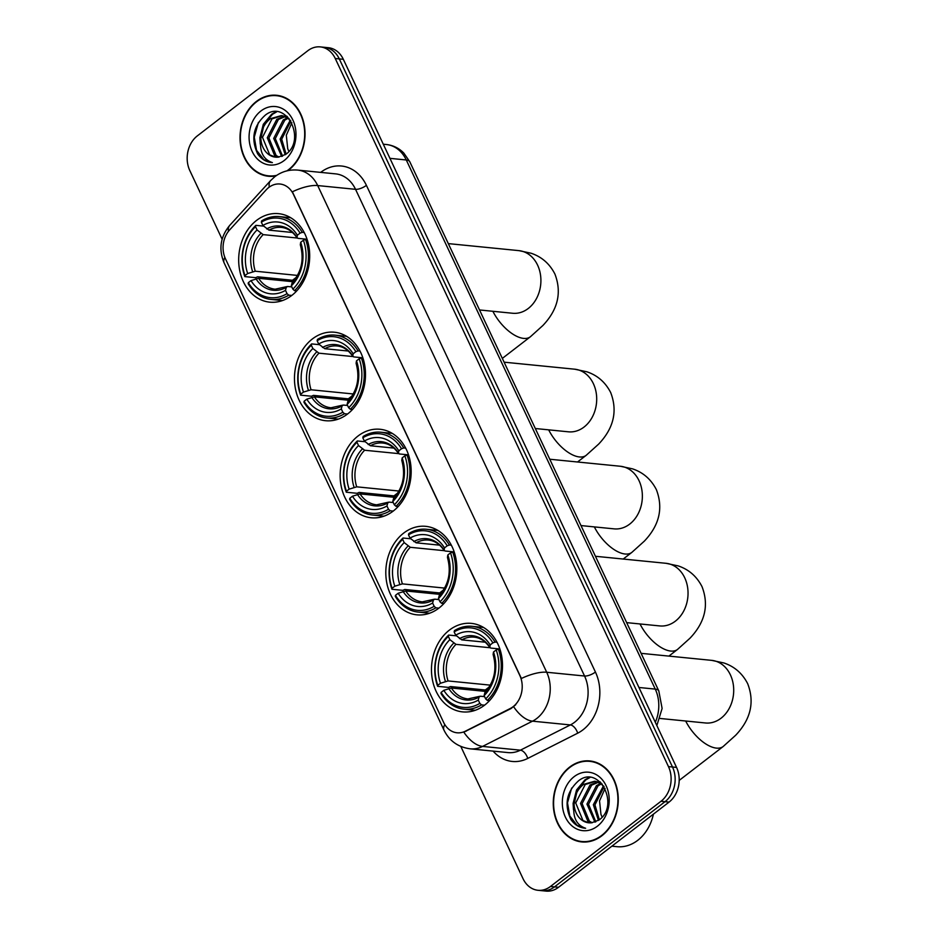 <?xml version="1.0" encoding="UTF-8"?>
<svg xmlns="http://www.w3.org/2000/svg" width="938" height="938" viewBox="0 0 938 938"><rect width="100%" height="100%" fill="white"/><g stroke="black" fill="none" stroke-linecap="round" stroke-linejoin="round"><path stroke-width="1.41" d="M449.349 630.148A44.473 35.421 -84.3 0 0 432.16 678.315A44.473 35.421 -84.3 0 0 462.586 711.883A44.473 35.421 -84.3 0 0 484.629 705.13A44.473 35.421 -84.3 0 0 501.818 656.952A44.473 35.421 -84.3 0 0 471.392 623.383A44.473 35.421 -84.3 0 0 449.349 630.148M312.342 338.981A44.473 35.421 -84.3 0 0 295.153 387.148A44.473 35.421 -84.3 0 0 325.58 420.716A44.473 35.421 -84.3 0 0 347.623 413.963A44.473 35.421 -84.3 0 0 364.812 365.797A44.473 35.421 -84.3 0 0 334.385 332.216A44.473 35.421 -84.3 0 0 312.342 338.981M358.011 436.029A44.473 35.421 -84.3 0 0 340.822 484.207A44.473 35.421 -84.3 0 0 371.249 517.776A44.473 35.421 -84.3 0 0 393.292 511.022A44.473 35.421 -84.3 0 0 410.481 462.844A44.473 35.421 -84.3 0 0 380.054 429.276A44.473 35.421 -84.3 0 0 358.011 436.029M403.68 533.089A44.473 35.421 -84.3 0 0 386.491 581.255A44.473 35.421 -84.3 0 0 416.918 614.836A44.473 35.421 -84.3 0 0 438.961 608.07A44.473 35.421 -84.3 0 0 456.149 559.904A44.473 35.421 -84.3 0 0 425.723 526.335A44.473 35.421 -84.3 0 0 403.68 533.089M256.543 220.418A44.473 35.421 -84.3 0 0 239.366 268.585A44.473 35.421 -84.3 0 0 269.792 302.165A44.473 35.421 -84.3 0 0 291.835 295.4A44.473 35.421 -84.3 0 0 309.012 247.233A44.473 35.421 -84.3 0 0 278.586 213.665A44.473 35.421 -84.3 0 0 256.543 220.418M268.784 187.459A22.653 18.045 -84.3 0 0 266.193 189.851L229.587 229.974A22.653 18.045 -84.3 0 0 225.46 258.794L443.592 722.354A22.653 18.045 -84.3 0 0 457.052 732.789A22.653 18.045 -84.3 0 0 465.424 731.159L510.249 708.507A22.653 18.045 -84.3 0 0 519.828 675.489L293.477 194.459A22.653 18.045 -84.3 0 0 280.016 184.024A22.653 18.045 -84.3 0 0 268.784 187.459M287.919 170.634A40.697 32.408 -84.3 0 0 288.67 170.071A40.697 32.408 -84.3 0 0 304.404 125.997A40.697 32.408 -84.3 0 0 276.558 95.277A40.697 32.408 -84.3 0 0 256.379 101.456A40.697 32.408 -84.3 0 0 240.656 145.542A40.697 32.408 -84.3 0 0 268.502 176.262A40.697 32.408 -84.3 0 0 275.842 175.945M267.916 175.769A40.697 32.408 -84.3 0 0 270.531 176.379M569.624 767.12A40.697 32.408 -84.3 0 0 553.889 811.206A40.697 32.408 -84.3 0 0 581.736 841.925A40.697 32.408 -84.3 0 0 601.915 835.735A40.697 32.408 -84.3 0 0 617.638 791.66A40.697 32.408 -84.3 0 0 589.791 760.941A40.697 32.408 -84.3 0 0 569.624 767.12M581.15 841.433A40.697 32.408 -84.3 0 0 583.764 842.043M292.375 191.798L521.399 678.491A29.371 10.658 -25.2 0 1 546.702 672.253A33.557 26.733 95.7 0 1 536.747 718.485A33.557 26.733 95.7 0 1 532.503 721.17L482.554 746.414A33.557 26.733 95.7 0 1 470.161 748.829L508.021 752.593A33.557 26.733 -84.3 0 0 520.414 750.177L570.363 724.933A33.557 26.733 -84.3 0 0 574.607 722.248A33.557 26.733 -84.3 0 0 584.562 676.017L355.537 189.324A33.557 26.733 -84.3 0 0 335.593 173.87L297.733 170.095A33.557 26.733 95.7 0 1 317.689 185.56A29.371 10.658 154.8 0 0 292.375 191.798M460.804 746.437L523.041 878.695A25.174 20.05 -84.3 0 0 538.002 890.291L546.08 891.1A25.174 20.05 -84.3 0 0 558.556 887.278L669.075 802.084L665.042 801.673A25.174 20.05 -84.3 0 0 672.499 767.003L339.286 58.895A25.174 20.05 -84.3 0 0 324.337 47.299A25.174 20.05 -84.3 0 1 339.286 58.895L672.499 767.003A25.174 20.05 -84.3 0 1 665.042 801.673L554.51 886.867L665.042 801.673L660.997 801.275A25.174 20.05 -84.3 0 0 668.466 766.604L335.253 58.496A25.174 20.05 -84.3 0 0 320.292 46.9A25.174 20.05 -84.3 0 0 307.816 50.722L197.297 135.916A25.174 20.05 -84.3 0 0 189.828 170.599L222.13 239.249M542.035 890.701A25.174 20.05 -84.3 0 0 554.51 886.867A25.174 20.05 -84.3 0 1 542.035 890.701M515.748 704.731L510.987 708.577L463.829 732.168A29.371 15.829 63.2 0 0 482.554 746.414L520.414 750.177A8.395 4.526 -116.8 0 1 527.731 758.432A41.952 33.416 95.7 0 1 493.118 751.115M538.002 890.291A25.174 20.05 -84.3 0 0 550.477 886.469L660.997 801.275M591.808 761.21A40.697 32.408 -84.3 0 0 589.123 761.304M278.563 95.559A40.697 32.408 -84.3 0 0 275.889 95.641M669.075 802.084A25.174 20.05 -84.3 0 0 676.544 767.401L343.331 59.305A25.174 20.05 -84.3 0 0 328.37 47.709L320.292 46.9M281.177 96.157A40.275 32.08 -84.3 0 0 280.556 96.098L276.511 95.688A40.275 32.08 -84.3 0 0 256.555 101.808A40.275 32.08 -84.3 0 0 240.984 145.437A40.275 32.08 -84.3 0 0 268.538 175.84A40.275 32.08 -84.3 0 0 276.71 175.347M286.934 170.868A40.275 32.08 -84.3 0 0 288.505 169.719A40.275 32.08 -84.3 0 0 304.076 126.091A40.275 32.08 -84.3 0 0 276.511 95.688M288.892 151.475L287.72 148.708A20.976 16.708 -84.3 0 0 288.986 151.37M287.72 148.708L286.313 135.248L291.859 122.772M285.211 154.758L280.11 139.059L290.299 120.134M286.113 154.113L281.705 139.211L290.874 121.025M281.693 156.482L273.697 138.414L283.194 119.97L287.696 117.625M282.561 156.165L275.303 138.578L284.8 120.134L288.458 118.106M278.105 157.15L274.541 155.356L267.283 137.78L276.792 119.337L284.613 116.242M279.02 157.068L276.147 155.52L268.889 137.933L278.387 119.489L285.387 116.511M260.846 138.343A20.976 16.708 -84.3 0 0 275.502 157.138A20.976 16.708 -84.3 0 0 278.375 157.115L285.797 154.348C306.89 139.844 286.125 98.572 265.372 115.081C253.283 125.985 250.716 138.93 257.692 153.914C261.573 159.343 266.474 162.239 272.395 162.602C263.121 159.507 259.263 151.428 260.846 138.343C261.104 130.042 264.282 123.488 270.379 118.692L281.435 115.573L289.115 118.563M275.596 157.15L269.734 154.876L262.476 137.3L271.985 118.856L282.232 115.679M285.422 116.171L286.758 116.148M286.207 116.394L286.969 116.324M281.435 115.573L287.614 116.933M271.574 162.544L272.395 162.602M260.881 111.012A29.371 23.391 -84.3 0 0 252.17 151.464A29.371 23.391 -84.3 0 0 284.179 160.527A29.371 23.391 -84.3 0 0 292.891 120.076A29.371 23.391 -84.3 0 0 260.881 111.012M268.538 175.84L272.583 176.25A40.275 32.08 -84.3 0 0 273.204 176.297M271.504 162.544L263.801 159.624L256.555 150.315L254.268 137.183L258.419 122.409M260.647 139.363L264.117 124.391L272.501 114.272L276.64 111.88M260.236 144.065L259.873 137.734L263.308 124.308L271.692 114.19L275.749 111.845M594.411 761.82A40.275 32.08 -84.3 0 0 593.789 761.75L589.756 761.351A40.275 32.08 -84.3 0 0 569.788 767.472A40.275 32.08 -84.3 0 0 554.217 811.1A40.275 32.08 -84.3 0 0 581.783 841.503A40.275 32.08 -84.3 0 0 601.739 835.383A40.275 32.08 -84.3 0 0 617.31 791.754A40.275 32.08 -84.3 0 0 589.756 761.351M611.857 846.182L616.946 846.686A41.952 33.416 -84.3 0 0 637.746 840.319A41.952 33.416 -84.3 0 0 653.423 814.137M602.126 817.139L600.953 814.372A20.976 16.708 -84.3 0 0 602.219 817.033M600.953 814.372L599.546 800.911L605.092 788.436M598.456 820.422L593.344 804.722L603.533 785.798M599.347 819.777L594.95 804.874L604.107 786.677M594.927 822.145L586.93 804.077L596.439 785.634L600.941 783.289M595.806 821.829L588.536 804.241L598.034 785.798L601.692 783.769M591.339 822.814L587.774 821.02L580.528 803.444L590.025 785L597.846 781.905M592.253 822.732L589.381 821.184L582.123 803.596L591.632 785.153L598.62 782.175M574.079 804.007A20.976 16.708 -84.3 0 0 588.736 822.802A20.976 16.708 -84.3 0 0 591.608 822.778L599.03 820.011C620.124 805.508 599.359 764.236 578.617 780.744C566.517 791.649 563.961 804.593 570.925 819.578C574.818 825.006 579.719 827.902 585.629 828.266C576.354 825.17 572.508 817.092 574.079 804.007C574.349 795.705 577.527 789.151 583.612 784.356L594.68 781.237L602.348 784.227M588.83 822.814L582.967 820.539L575.721 802.963L585.218 784.52L595.478 781.342M598.667 781.823L600.003 781.811M599.452 782.058L600.214 781.987M594.68 781.237L600.859 782.597M584.82 828.207L585.629 828.266M574.115 776.676A29.371 23.391 -84.3 0 0 565.403 817.127A29.371 23.391 -84.3 0 0 597.412 826.19A29.371 23.391 -84.3 0 0 606.124 785.739A29.371 23.391 -84.3 0 0 574.115 776.676M581.783 841.503L585.816 841.902A40.275 32.08 -84.3 0 0 586.438 841.961M584.737 828.207L577.046 825.288L569.788 815.978L567.502 802.846L571.652 788.061M573.892 805.027L577.351 790.042L585.734 779.935L589.873 777.543M573.481 809.729L573.106 803.397L576.553 789.972L584.937 779.853L588.982 777.496M291.753 295.458L288.716 295.165L287.04 293.641A39.935 31.81 -84.3 0 1 248.324 282.678L251.009 280.603A36.078 28.738 -84.3 0 0 285.492 290.358L286.266 287.356L287.556 286.489L291.8 286.911M292.961 281.705L258.607 278.293L251.009 280.603M293.019 281.646A39.853 31.74 95.7 0 1 292.504 280.274L257.669 276.804L255.628 277.671L244.83 276.604L244.994 275.596A39.935 31.81 -84.3 0 1 255.523 226.668L257.059 229.939A36.078 28.738 -84.3 0 0 247.679 273.521L255.277 271.211L297.498 275.42M297.112 238.006L263.156 234.629L257.059 229.939M248.324 282.678L248.16 283.675A41.612 33.147 -84.3 0 0 271.082 299.421L281.881 300.5A41.612 33.147 -84.3 0 0 282.502 300.547M294.532 290.674A41.612 33.147 -84.3 0 0 305.565 239.424L303.384 240.222A39.935 31.81 -84.3 0 1 292.855 289.15L294.532 290.674L296.748 290.897M307.172 239.577L305.565 239.424M271.082 299.421A41.612 33.147 -84.3 0 0 288.716 295.165M255.523 226.668L255.863 225.343A41.612 33.147 -84.3 0 0 244.83 276.604M255.863 225.343L263.601 226.117M292.855 289.15L291.319 285.879A36.078 28.738 -84.3 0 0 300.699 242.297L303.384 240.222M285.492 290.358L287.04 293.641M247.679 273.521L244.994 275.596M300.699 242.297L300.324 244.572L301.25 245.416L300.324 244.572A32.279 25.701 -84.3 0 1 292.081 282.877L291.319 285.879M293.371 282.01L292.081 282.877M255.957 278.774A32.279 25.701 -84.3 0 0 286.266 287.356L287.556 286.489M290.745 217.745A41.612 33.147 -84.3 0 0 290.123 217.675L279.325 216.596A41.612 33.147 -84.3 0 0 261.679 220.864L261.339 222.177A39.935 31.81 -84.3 0 1 300.066 233.152L302.235 232.343A41.612 33.147 -84.3 0 0 279.325 216.596M302.235 232.343L304.229 232.542M300.066 233.152L297.369 235.227A36.078 28.738 -84.3 0 0 262.886 225.46L261.339 222.177M307.066 239.249L297.921 238.334L296.994 237.502L297.369 235.227M262.886 225.46L268.972 230.138L292.468 232.483M297.921 238.334L296.994 237.502A32.279 25.701 -84.3 0 0 266.697 228.919M296.385 277.273L292.504 280.274M347.541 414.021L344.504 413.717L342.827 412.192A39.935 31.81 -84.3 0 1 304.111 401.23L306.796 399.154A36.078 28.738 -84.3 0 0 341.291 408.921L342.053 405.92L343.343 405.052L347.588 405.474M348.748 400.268L314.394 396.856L306.796 399.154M348.807 400.209A39.853 31.74 95.7 0 1 348.291 398.838L313.456 395.367L311.428 396.235L300.617 395.156L300.781 394.159A39.935 31.81 -84.3 0 1 311.31 345.231L312.858 348.502A36.078 28.738 -84.3 0 0 303.466 392.084L311.064 389.774L353.286 393.972M352.911 356.557L318.943 353.18L312.858 348.502M304.111 401.23L303.947 402.238A41.612 33.147 -84.3 0 0 326.87 417.985L337.668 419.052A41.612 33.147 -84.3 0 0 338.301 419.11M350.32 409.238A41.612 33.147 -84.3 0 0 361.353 357.976L359.184 358.785A39.935 31.81 -84.3 0 1 348.643 407.713L350.32 409.238L352.536 409.46M362.959 358.14L361.353 357.976M326.87 417.985A41.612 33.147 -84.3 0 0 344.504 413.717M311.31 345.231L311.651 343.906A41.612 33.147 -84.3 0 0 300.617 395.156M311.651 343.906L319.401 344.68M348.643 407.713L347.107 404.442A36.078 28.738 -84.3 0 0 356.487 360.86L359.184 358.785M341.291 408.921L342.827 412.192M303.466 392.084L300.781 394.159M356.487 360.86L356.123 363.135L357.038 363.979L356.123 363.135A32.279 25.701 -84.3 0 1 347.869 401.429L347.107 404.442M349.171 400.561L347.869 401.429M311.744 397.337A32.279 25.701 -84.3 0 0 342.053 405.92L343.343 405.052M346.532 336.308A41.612 33.147 -84.3 0 0 345.911 336.238L335.112 335.159A41.612 33.147 -84.3 0 0 317.466 339.415L317.126 340.74A39.935 31.81 -84.3 0 1 355.854 351.703L358.035 350.906A41.612 33.147 -84.3 0 0 335.112 335.159M358.035 350.906L360.016 351.105M355.854 351.703L353.157 353.778A36.078 28.738 -84.3 0 0 318.674 344.012L317.126 340.74M362.854 357.812L353.72 356.897L352.794 356.065L353.157 353.778M318.674 344.012L324.759 348.702L348.256 351.035M353.72 356.897L352.794 356.065A32.279 25.701 -84.3 0 0 322.484 347.482M352.184 395.836L348.291 398.838M393.21 511.081L390.173 510.776L388.496 509.252A39.935 31.81 -84.3 0 1 349.78 498.289L352.477 496.214A36.078 28.738 -84.3 0 0 386.96 505.981L387.722 502.979L389.024 502.111L393.257 502.534M394.417 497.328L360.063 493.904L352.477 496.214M394.476 497.257A39.853 31.74 95.7 0 1 393.96 495.885L359.125 492.427L357.097 493.294L346.286 492.216L346.45 491.219A39.935 31.81 -84.3 0 1 356.979 442.279L358.527 445.55A36.078 28.738 -84.3 0 0 349.147 489.144L356.733 486.834L398.955 491.031M398.58 453.617L364.612 450.24L358.527 445.55M349.78 498.289L349.616 499.286A41.612 33.147 -84.3 0 0 372.538 515.032L383.337 516.111A41.612 33.147 -84.3 0 0 383.97 516.17M396 506.297A41.612 33.147 -84.3 0 0 407.033 455.036L404.853 455.833A39.935 31.81 -84.3 0 1 394.312 504.773L396 506.297L398.204 506.508M408.628 455.2L407.033 455.036M372.538 515.032A41.612 33.147 -84.3 0 0 390.173 510.776M356.979 442.279L357.319 440.954A41.612 33.147 -84.3 0 0 346.286 492.216M357.319 440.954L365.07 441.728M394.312 504.773L392.776 501.49A36.078 28.738 -84.3 0 0 402.156 457.908L404.853 455.833M386.96 505.981L388.496 509.252M349.147 489.144L346.45 491.219M402.156 457.908L401.792 460.195L402.719 461.027L401.792 460.195A32.279 25.701 -84.3 0 1 393.538 498.488L392.776 501.49M394.839 497.621L393.538 498.488M357.425 494.396A32.279 25.701 -84.3 0 0 387.722 502.979L389.024 502.111M392.201 433.356A41.612 33.147 -84.3 0 0 391.58 433.286L380.781 432.219A41.612 33.147 -84.3 0 0 363.147 436.475L362.807 437.8A39.935 31.81 -84.3 0 1 401.523 448.763L403.703 447.965A41.612 33.147 -84.3 0 0 380.781 432.219M403.703 447.965L405.685 448.165M401.523 448.763L398.826 450.838A36.078 28.738 -84.3 0 0 364.343 441.071L362.807 437.8M408.522 454.86L399.389 453.957L398.462 453.113L398.826 450.838M364.343 441.071L370.428 445.749L393.937 448.094M399.389 453.957L398.462 453.113A32.279 25.701 -84.3 0 0 368.153 444.53M397.853 492.884L393.96 495.885M438.89 608.129L435.853 607.836L434.165 606.311A39.935 31.81 -84.3 0 1 395.449 595.337L398.146 593.262A36.078 28.738 -84.3 0 0 432.629 603.028L433.403 600.027L434.693 599.159L438.937 599.581M440.098 594.375L405.732 590.963L398.146 593.262M440.145 594.317A39.853 31.74 95.7 0 1 439.629 592.945L404.794 589.474L402.765 590.342L391.967 589.275L392.119 588.267A39.935 31.81 -84.3 0 1 402.66 539.338L404.196 542.61A36.078 28.738 -84.3 0 0 394.816 586.191L402.402 583.882L444.624 588.091M444.249 550.676L410.281 547.3L404.196 542.61M395.449 595.337L395.285 596.345A41.612 33.147 -84.3 0 0 418.207 612.092L429.018 613.171A41.612 33.147 -84.3 0 0 429.639 613.218M441.669 603.345A41.612 33.147 -84.3 0 0 452.702 552.095L450.521 552.892A39.935 31.81 -84.3 0 1 439.992 601.821L441.669 603.345L443.873 603.568M454.297 552.248L452.702 552.095M418.207 612.092A41.612 33.147 -84.3 0 0 435.853 607.836M402.66 539.338L403 538.013A41.612 33.147 -84.3 0 0 391.967 589.275M403 538.013L410.738 538.787M439.992 601.821L438.445 598.55A36.078 28.738 -84.3 0 0 447.825 554.968L450.521 552.892M432.629 603.028L434.165 606.311M394.816 586.191L392.119 588.267M447.825 554.968L447.461 557.242L448.387 558.087L447.461 557.242A32.279 25.701 -84.3 0 1 439.219 595.548L438.445 598.55M440.508 594.68L439.219 595.548M403.094 591.444A32.279 25.701 -84.3 0 0 433.403 600.027L434.693 599.159M437.882 530.416A41.612 33.147 -84.3 0 0 437.249 530.345L426.45 529.267A41.612 33.147 -84.3 0 0 408.816 533.534L408.476 534.848A39.935 31.81 -84.3 0 1 447.192 545.822L449.372 545.013A41.612 33.147 -84.3 0 0 426.45 529.267M449.372 545.013L451.354 545.213M447.192 545.822L444.495 547.898A36.078 28.738 -84.3 0 0 410.012 538.131L408.476 534.848M454.191 551.919L445.058 551.005L444.131 550.172L444.495 547.898M410.012 538.131L416.097 542.809L439.605 545.154M445.058 551.005L444.131 550.172A32.279 25.701 -84.3 0 0 413.822 541.589M443.522 589.943L439.629 592.945M484.559 705.188L481.522 704.884L479.846 703.359A39.935 31.81 -84.3 0 1 441.118 692.396L443.815 690.321A36.078 28.738 -84.3 0 0 478.298 700.088L479.072 697.086L480.362 696.219L484.606 696.641M485.767 691.435L451.401 688.011L443.815 690.321M485.825 691.376A39.853 31.74 95.7 0 1 485.298 690.005L450.475 686.534L448.434 687.402L437.636 686.323L437.788 685.326A39.935 31.81 -84.3 0 1 448.329 636.386L449.865 639.669A36.078 28.738 -84.3 0 0 440.485 683.251L448.071 680.941L490.304 685.139M489.917 647.724L455.95 644.347L449.865 639.669M441.118 692.396L440.966 693.405A41.612 33.147 -84.3 0 0 463.876 709.151L474.687 710.218A41.612 33.147 -84.3 0 0 475.308 710.277M487.338 700.405A41.612 33.147 -84.3 0 0 498.371 649.143L496.19 649.952A39.935 31.81 -84.3 0 1 485.661 698.88L487.338 700.405L489.542 700.627M499.977 649.307L498.371 649.143M463.876 709.151A41.612 33.147 -84.3 0 0 481.522 704.884M448.329 636.386L448.669 635.073A41.612 33.147 -84.3 0 0 437.636 686.323M448.669 635.073L456.407 635.835M485.661 698.88L484.114 695.609A36.078 28.738 -84.3 0 0 493.494 652.027L496.19 649.952M478.298 700.088L479.846 703.359M440.485 683.251L437.788 685.326M493.494 652.027L493.13 654.302L494.056 655.134L493.13 654.302A32.279 25.701 -84.3 0 1 484.887 692.596L484.114 695.609M486.177 691.728L484.887 692.596M448.763 688.504A32.279 25.701 -84.3 0 0 479.072 697.086L480.362 696.219M483.551 627.463A41.612 33.147 -84.3 0 0 482.929 627.393L472.119 626.326A41.612 33.147 -84.3 0 0 454.484 630.582L454.144 631.907A39.935 31.81 -84.3 0 1 492.86 642.87L495.041 642.073A41.612 33.147 -84.3 0 0 472.119 626.326M495.041 642.073L497.023 642.272M492.86 642.87L490.175 644.945A36.078 28.738 -84.3 0 0 455.68 635.178L454.144 631.907M499.86 648.979L490.726 648.064L489.8 647.22L490.175 644.945M455.68 635.178L461.766 639.868L485.274 642.202M490.726 648.064L489.8 647.22A32.279 25.701 -84.3 0 0 459.491 638.637M489.19 687.003L485.298 690.005M465.424 731.159L466.151 731.23M510.249 708.507L510.987 708.577M595.431 672.042A8.395 3.049 -25.2 0 1 584.562 676.017L546.702 672.253L317.689 185.56L355.537 189.324A8.395 3.049 -25.2 0 0 366.406 185.349L595.431 672.042A41.952 33.416 95.7 0 1 582.99 729.823A41.952 33.416 95.7 0 1 577.679 733.188L527.731 758.432M297.733 170.095C289.221 169.391 281.588 171.595 274.822 176.696L270.578 180.612A29.371 12.135 42.4 0 0 269.276 187.096M444.776 724.546A29.371 10.658 154.8 0 0 444.002 730.174C449.361 740.926 458.084 747.14 470.161 748.829M444.002 730.174L224.147 262.945A29.371 10.658 -25.2 0 1 224.862 257.411M224.147 262.945C218.46 249.297 220.336 236.751 229.787 225.308A29.371 12.135 42.4 0 0 228.415 231.369M513.684 706.783A29.371 15.829 63.2 0 0 532.503 721.17L570.363 724.933A8.395 4.526 -116.8 0 1 577.679 733.188M320.69 172.381A41.952 33.416 95.7 0 1 366.406 185.349M668.466 766.604L676.544 767.401M335.253 58.496L343.331 59.305M550.477 886.469L558.556 887.278M655.299 722.26A33.557 26.733 -84.3 0 0 655.252 689.102L406.271 159.976A33.557 26.733 -84.3 0 0 386.315 144.511C393.092 145.273 398.908 148.11 403.786 153.035L409.812 161.793L658.804 690.931A16.778 6.097 -25.2 0 0 655.252 689.102L638.93 687.484M389.938 158.346L406.271 159.976A16.778 6.097 -25.2 0 1 409.812 161.793M448.317 243.61L518.902 250.634A31.47 25.056 95.7 0 1 537.591 265.126A31.47 25.056 95.7 0 1 528.27 308.473A31.47 25.056 95.7 0 1 512.664 313.257L479.541 309.962M518.902 250.634L531.025 253.213C541.648 256.766 549.609 263.695 554.897 274.013C561.968 292.445 557.958 309.622 542.868 325.521L530.38 336.777A31.47 15.207 -127.6 0 1 492.872 311.287M258.607 278.293A31.048 24.728 -84.3 0 0 275.186 289.209L286.782 286.629M263.156 234.629A31.048 24.728 -84.3 0 0 255.277 271.211M260.87 233.398A32.279 25.701 -84.3 0 0 252.627 271.703M297.076 237.947C292.738 231.534 287.497 228.016 281.341 227.418A31.048 24.728 -84.3 0 0 268.972 230.138M504.105 362.174L574.689 369.197A31.47 25.056 95.7 0 1 593.391 383.689A31.47 25.056 95.7 0 1 584.057 427.036A31.47 25.056 95.7 0 1 568.463 431.82L535.328 428.514M574.689 369.197L586.813 371.776C597.436 375.317 605.397 382.258 610.697 392.576C617.755 411.008 613.745 428.185 598.667 444.084L586.168 455.34A31.47 15.207 -127.6 0 1 548.671 429.85M314.394 396.856A31.048 24.728 -84.3 0 0 330.985 407.772L342.581 405.181M318.943 353.18A31.048 24.728 -84.3 0 0 311.064 389.774M316.669 351.961A32.279 25.701 -84.3 0 0 308.414 390.267M352.864 356.51C348.537 350.085 343.285 346.579 337.129 345.981A31.048 24.728 -84.3 0 0 324.759 348.702M549.774 459.233L620.358 466.256A31.47 25.056 95.7 0 1 639.059 480.748A31.47 25.056 95.7 0 1 629.726 524.084A31.47 25.056 95.7 0 1 614.132 528.868L580.997 525.573M620.358 466.256L632.482 468.836C643.116 472.377 651.066 479.306 656.365 489.636C663.424 508.068 659.414 525.233 644.336 541.144L631.837 552.4A31.47 15.207 -127.6 0 1 594.34 526.898M360.063 493.904A31.048 24.728 -84.3 0 0 376.654 504.82L388.25 502.24M364.612 450.24A31.048 24.728 -84.3 0 0 356.733 486.834M362.338 449.021A32.279 25.701 -84.3 0 0 354.095 487.314M398.533 453.558C394.206 447.145 388.953 443.639 382.798 443.041A31.048 24.728 -84.3 0 0 370.428 445.749M595.454 556.281L666.027 563.304A31.47 25.056 95.7 0 1 684.728 577.796A31.47 25.056 95.7 0 1 675.395 621.144A31.47 25.056 95.7 0 1 659.801 625.927L626.666 622.633M666.027 563.304L678.151 565.884C688.785 569.436 696.746 576.366 702.034 586.684C709.105 605.116 705.095 622.293 690.005 638.192L677.506 649.448A31.47 15.207 -127.6 0 1 640.009 623.958M405.732 590.963A31.048 24.728 -84.3 0 0 422.323 601.879L433.919 599.3M410.281 547.3A31.048 24.728 -84.3 0 0 402.402 583.882M408.007 546.068A32.279 25.701 -84.3 0 0 399.764 584.374M444.213 550.618C439.875 544.192 434.622 540.687 428.467 540.089A31.048 24.728 -84.3 0 0 416.097 542.809M641.123 653.34L711.696 660.364A31.47 25.056 95.7 0 1 730.397 674.856A31.47 25.056 95.7 0 1 721.064 718.203A31.47 25.056 95.7 0 1 705.47 722.975L660.153 718.473M711.696 660.364L723.819 662.943C734.454 666.484 742.415 673.425 747.703 683.743C754.773 702.175 750.763 719.34 735.673 735.251L723.175 746.507A31.47 15.207 -127.6 0 1 685.678 721.017M451.401 688.011A31.048 24.728 -84.3 0 0 467.992 698.927L479.588 696.348M455.95 644.347A31.048 24.728 -84.3 0 0 448.071 680.941M453.675 643.128A32.279 25.701 -84.3 0 0 445.433 681.422M489.882 647.677C485.544 641.252 480.303 637.746 474.136 637.148A31.048 24.728 -84.3 0 0 461.766 639.868M270.578 180.612L229.787 225.308M386.315 144.511L383.29 144.206M656.846 725.543L662.111 708.448L658.804 690.931M530.38 336.777L502.334 358.398M292.386 282.303C301.59 271.879 304.252 259.404 300.348 244.9M586.168 455.34L577.538 461.988M348.174 400.866C357.378 390.431 360.04 377.967 356.135 363.463M631.837 552.4L623.207 559.048M393.843 497.926C403.059 487.49 405.708 475.015 401.804 460.511M677.506 649.448L668.888 656.108M439.523 594.973C448.727 584.55 451.377 572.074 447.485 557.571M723.175 746.507L679.182 780.416M485.192 692.033C494.396 681.598 497.046 669.134 493.154 654.63"/></g></svg>
